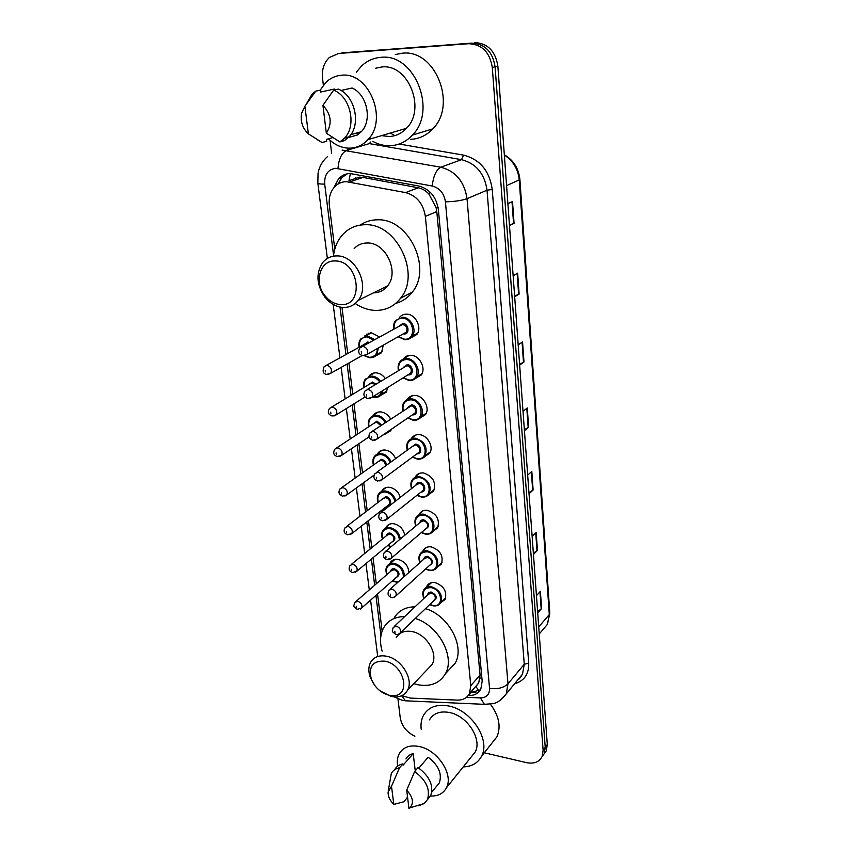 <?xml version="1.0" encoding="UTF-8"?>
<svg xmlns="http://www.w3.org/2000/svg" width="851" height="851" viewBox="0 0 851 851"><rect width="100%" height="100%" fill="white"/><g stroke="black" fill="none" stroke-linecap="round" stroke-linejoin="round"><path stroke-width="1.28" d="M399.279 317.668C401.14 315.274 403.629 314.115 406.725 314.179C415.565 314.125 422.33 327.678 416.873 334.454L410.522 338.049M409.225 355.378L403.48 358.824C405.342 356.356 407.852 355.186 411.044 355.314C419.66 355.431 426.351 368.398 421.245 375.004L415.277 378.589M407.278 399.491L407.608 398.97C409.437 396.449 411.99 395.279 415.267 395.46C423.66 395.736 430.276 408.161 425.489 414.597L419.883 418.16M411.214 438.893L411.65 438.148C413.458 435.584 416.043 434.414 419.383 434.659C427.574 435.084 434.127 447.02 429.627 453.285L424.341 456.796M415.097 477.337L415.618 476.39C417.394 473.794 420 472.635 423.415 472.933C432.936 476.22 436.35 482.262 433.648 491.08L428.649 494.537M418.915 514.876L419.5 513.738C421.256 511.111 423.862 509.972 427.34 510.323C436.659 513.6 440.063 519.504 437.563 528.024L432.829 531.418M422.681 551.544L423.309 550.214C425.032 547.565 427.649 546.448 431.18 546.853C440.286 550.14 443.69 555.894 441.382 564.139L436.871 567.468M426.383 587.36L427.032 585.86C428.723 583.19 431.361 582.095 434.935 582.563C443.85 585.839 447.243 591.477 445.105 599.444L440.797 602.71M389.779 563.819L390.449 562.415C392.088 559.947 394.566 558.916 397.885 559.341C404.565 561.213 408.235 565.585 408.905 572.457M385.716 528.088L386.343 526.854C388.013 524.407 390.481 523.365 393.758 523.737C399.693 525.152 403.374 528.992 404.789 535.258M373.121 415.777L373.557 415.097C375.291 412.767 377.695 411.703 380.769 411.905C384.907 412.458 388.194 414.82 390.62 418.99M391.598 429.085L390.715 430.755L385.301 434.021M370.419 332.879L364.579 336.039L371.589 332.869L379.535 336.932M383.301 345.166L381.471 352.793L375.408 356.08M368.781 376.536L369.111 376.046C370.866 373.77 373.238 372.706 376.227 372.855C379.791 373.217 382.812 375.089 385.28 378.45M387.843 387.396L386.152 392.226L380.429 395.513M377.387 454.104L377.908 453.221C379.62 450.849 382.056 449.785 385.195 450.041C389.907 450.828 393.385 453.679 395.641 458.604M381.588 491.527L382.173 490.463C383.865 488.048 386.311 486.995 389.524 487.315C394.821 488.378 398.438 491.718 400.353 497.335M478.847 690.938L475.932 686.459L478.719 682.991L480.081 675.066L436.786 211.559L436.116 207.623L429.095 194.336C426.096 190.837 422.468 188.656 418.235 187.773L363.037 177.423L359.484 177.146L349.676 180.412M401.8 695.671L410.299 698.086L457.242 700.107C462.923 700.224 466.986 698.065 469.433 693.65L470.794 685.64L425.351 216.388C423.266 203.602 416.671 195.666 405.565 192.592L346.197 181.646C341.591 181.784 337.687 183.561 334.486 186.975C330.284 191.858 328.571 197.996 329.358 205.41L334.783 249.183M355.271 178.572L355.25 177.806M341.996 307.36L347.719 353.537M348.899 363.015L352.771 394.279M353.963 403.842L357.697 434.021M358.899 443.701L362.515 472.816M363.728 482.613L367.207 510.696M368.44 520.61L371.791 547.682M373.036 557.724L376.28 583.818M377.536 593.987L382.142 631.091M468.22 695.554L468.614 695.565C474.305 695.671 478.379 693.501 480.836 689.055L482.177 681.172L438.361 209.601C436.34 196.889 429.798 189.028 418.735 186.007L350.091 173.53C345.58 173.678 341.751 175.412 338.602 178.731L333.911 187.645M337.975 184.061L341.9 177.636L347.08 173.87M323.369 85.217L322.529 78.345C321.689 69.612 323.976 62.644 329.39 57.464L338.666 53.464L468.667 43.709C481.921 44.284 489.804 52.209 492.303 67.474L543.119 750.274L542.087 756.613C539.162 762.092 533.96 764.092 526.482 762.634L484.272 752.773M414.873 736.232C406.672 732.2 401.8 726.084 400.247 717.861L397.938 698.799M331.635 153.254L330.06 140.319M342.091 52.858L471.55 43.135C484.772 43.709 492.612 51.592 495.091 66.803L545.225 747.391L544.183 753.709L541.959 756.901L544.183 753.709L545.225 747.391L495.091 66.803C492.612 51.592 484.772 43.709 471.55 43.135L341.911 52.89L468.667 43.709M480.379 689.863L470.241 692.714M474.411 42.571C487.591 43.135 495.41 50.996 497.867 66.144L547.299 744.519L546.268 750.827L544.044 753.997M533.364 553.299L537.449 550.363L533.46 554.522M532.152 536.555L536.173 532.492L537.449 550.363M537.619 611.656L541.608 608.518L537.715 612.975M536.46 595.668L540.374 591.307L541.608 608.518M519.589 364.228L523.982 361.983L519.653 365.1M518.185 344.889L522.546 341.9L523.982 361.983M514.621 296.052L519.121 294.074L514.674 296.786M513.142 275.735L517.631 273.16L519.121 294.074M509.441 225.026L514.068 223.356L509.483 225.611M507.887 203.676L512.504 201.559L514.068 223.356M528.95 492.697L533.13 489.974L529.035 493.825M527.673 475.145L531.801 471.411L533.13 489.974M524.365 429.723L528.641 427.234L524.439 430.723M523.025 411.31L527.269 407.927L528.641 427.234M356.324 72.207L361.398 66.144C366.951 60.889 373.419 57.964 380.791 57.357C414.501 52.868 437.531 110.619 412.416 135.096C406.15 141.819 398.694 145.361 390.056 145.734C384.109 145.883 378.355 144.436 372.791 141.394M394.758 135.639L390.407 133.033M395.279 54.56L402.204 53.23C435.308 48.805 457.519 104.96 432.723 128.884C426.532 135.458 419.192 138.926 410.714 139.309M320.199 90.185L325.699 82.579C330.22 78.143 335.528 75.696 341.634 75.228C369.068 71.75 388.29 119.64 367.93 139.66C362.951 145.032 357.016 147.872 350.112 148.159C342.166 148.255 334.954 145.138 328.475 138.819M375.493 68.271L381.801 66.974C408.374 63.57 426.372 109.109 406.448 128.32C401.566 133.479 395.789 136.213 389.098 136.522L381.578 135.639M345.517 137.788L344.123 138.766M348.336 137.564L357.399 134.99L357.165 132.894M340.964 90.483L352.059 87.993C367.196 94.397 372.536 120.512 361.271 131.735L357.399 134.99M322.933 105.322C331.241 114.353 332.379 123.64 326.337 133.181L322.933 105.322L333.666 90.11C350.474 96.642 356.899 125.671 344.581 138.053L339.826 141.947L344.347 140.649L349.091 136.777C361.377 124.448 355.027 95.567 338.283 89.089L333.666 90.11M326.337 133.181L339.826 141.947M306.286 104.13L312.072 94.11L315.732 91.153L320.412 90.132L320.646 92.057L334.379 89.025L334.486 89.929M332.815 137.607L326.444 139.394L326.678 141.255L322.093 142.553L317.551 139.841M308.402 133.862C302.552 128.352 300.275 121.491 301.562 113.3L304.881 106.247L308.402 133.862L322.093 142.553M304.881 106.247L315.732 91.153M340.549 304.552C336.06 304.296 331.901 302.477 328.05 299.073L324.954 295.744C313.711 282.404 319.976 259.97 335.124 260.959C359.367 260.512 364.728 306.817 340.549 304.552M343.219 307.456C337.921 307.158 332.996 304.998 328.454 300.977L324.816 297.052C316.434 284.691 315.764 273.15 322.784 262.459C326.433 258.098 331.113 255.917 336.847 255.917C355.739 255.215 370.376 286.042 358.154 300.403C354.324 305.254 349.346 307.615 343.219 307.456M373.493 292.84C379.238 292.776 383.929 290.468 387.577 285.904C399.651 271.916 385.673 242.216 367.217 242.992C362.047 243.003 357.697 244.865 354.165 248.556M333.454 256.162C334.369 248.035 337.187 241.12 341.932 235.419C348.027 228.419 355.761 224.855 365.132 224.728C396.757 223.068 421.085 274.022 400.651 298.148C394.024 306.583 385.45 310.668 374.929 310.392C368.058 310.041 361.484 307.732 355.218 303.488M360.239 225.089C365.324 221.6 371.036 219.845 377.387 219.813C408.703 218.101 432.574 268.278 412.256 292.138C407.895 297.829 402.406 301.562 395.789 303.339M389.12 695.267C380.833 692.959 374.908 687.608 371.334 679.204C368.302 666.546 372.823 660.536 384.886 661.174C404.47 664.291 411.607 696.586 392.747 695.661L389.12 695.267M374.791 685.512L370.323 677.556C368.249 671.662 368.366 666.535 370.696 662.174C373.919 656.972 379.131 654.972 386.333 656.185C401.215 658.546 414.107 679.396 407.48 690.289C405.023 694.618 401.066 696.852 395.609 696.98L391.322 696.501L379.769 690.661M427.521 669.29L432.053 664.546C438.648 653.813 426.223 633.623 411.661 631.506C404.619 630.421 399.491 632.442 396.279 637.559M415.267 618.464C438.456 625.325 455.476 656.802 445.392 673.769C439.669 683.342 430.457 687.002 417.745 684.725L413.799 683.661M382.142 651.164C379.525 642.08 380.099 634.155 383.886 627.389C388.29 620.241 395.226 616.645 404.672 616.581M394.343 617.624C398.736 610.529 405.629 606.933 415.001 606.827M425.489 608.635C448.456 615.316 465.21 646.377 455.147 663.227L447.658 671.311M421.171 729.179C420.596 723.956 421.383 719.329 423.511 715.308C428.51 706.979 436.935 703.873 448.796 706.011C471.241 710.011 490.729 739.881 481.592 756.156C477.975 763.017 471.848 766.602 463.199 766.921M397.662 766.134C396.864 761.443 397.385 757.326 399.204 753.795C403.161 747.061 409.969 744.657 419.617 746.604C437.808 750.231 453.753 774.708 446.477 787.718C443.371 793.547 438.01 796.313 430.404 796.025M429.478 719.872C433.425 713.244 440.095 710.798 449.477 712.51C467.167 715.723 482.432 739.232 475.188 752.018L471.231 756.943M418.83 768.123L428.138 757.23C438.563 765.23 442.286 773.782 439.329 782.899L436.446 786.43M406.704 790.175C413.097 797.238 414.129 803.142 409.81 807.886L408.948 808.45L406.704 790.175L414.65 771.549C426.298 780.25 430.553 789.632 427.415 799.695L424.33 803.472L418.713 805.759L419.341 804.993M414.65 771.549L418.032 767.602C429.638 776.25 433.872 785.601 430.723 795.632L427.649 799.408M388.247 790.877L391.3 773.538C392.981 770.41 395.715 768.485 399.523 767.783L402.949 763.868L403.108 765.145L413.203 753.624L415.245 770.846M405.97 758.954C407.469 756.156 409.874 754.38 413.203 753.624M407.416 795.993L407.108 797.791L403.736 801.802L393.811 804.418C389.864 800.493 387.96 796.366 388.088 792.036L391.503 786.239L393.811 804.418M490.442 704.202C499.037 715.914 501.196 726.786 496.941 736.806L492.038 742.987M391.503 786.239L399.523 767.783M394.736 769.634C396.417 766.506 399.151 764.592 402.949 763.868M363.037 177.423L349.708 181.954M438.105 207.58L436.116 207.623M429.095 194.336L429.606 191.645M481.911 678.226L480.102 677.97M348.984 180.699L350.389 173.519M418.235 187.773L405.565 192.592M436.786 211.559L425.351 216.388M480.081 675.066L470.794 685.64M466.476 697.32L480.389 697.905C486.57 697.703 489.623 694.501 489.548 688.31L445.435 201.847C444.094 193.326 439.701 188.05 432.265 186.029L335.698 168.307C327.954 169.445 324.284 174.71 324.699 184.114L333.56 255.279M317.827 183.029L317.838 183.103C318.146 183.805 320.433 184.146 324.699 184.114M408.757 700.947L405.491 700.809L401.619 695.746M346.921 150.34L348.474 148.159M399.151 144.032L463.572 155.127C479.975 159.382 489.527 170.817 492.24 189.454L528.726 663.174C529.035 674.024 524.333 680.874 514.632 683.736M492.303 67.474L497.867 66.144M543.119 750.274L547.299 744.519M342.091 150.074L440.797 167.2L461.54 159.669L369.334 143.617L370.781 141.989M432.265 186.029C433.319 176.114 436.159 169.838 440.797 167.2C455.7 171.147 464.444 181.646 467.029 198.677L487.038 190.22C484.613 173.647 476.113 163.466 461.54 159.669L463.572 155.127M337.985 168.498C338.751 158.892 341.645 152.861 346.655 150.414L369.334 143.617M445.435 201.847C454.54 201.602 461.742 200.549 467.029 198.677L507.994 683.789L524.269 664.248L487.038 190.22L492.24 189.454M489.548 688.31C497.505 689.427 503.654 687.916 507.994 683.789L506.271 693.863L500.09 700.469M518.004 679.63L522.514 674.162L524.269 664.248L528.726 663.174M340.017 307.051L345.931 354.537M347.112 364.026L351.016 395.343M352.208 404.938L355.973 435.169M357.175 444.86L360.813 474.028M362.037 483.836L365.536 511.972M366.781 521.897L370.153 549.023M371.408 559.075L374.663 585.222M375.929 595.402L380.94 635.591M487.559 704.447L484.432 704.33L480.389 697.905M366.972 333.932L367.068 334.698M371.664 373.802L371.749 374.483M376.238 412.735L376.312 413.309M471.06 692.746L468.614 695.565M506.568 185.624L519.908 179.635L549.81 613.188L549.299 614.571L519.259 180.189C518.142 169.158 513.174 160.796 504.345 155.084M542.864 629.729L547.427 624.336L549.299 614.571L538.736 626.91M345.123 52.315L341.911 52.89M528.184 427.542L526.801 408.299M523.503 362.26L522.067 342.219M518.631 294.329L517.142 273.448M513.568 223.558L512.004 201.793M532.683 490.325L531.354 471.816M537.013 550.735L535.736 532.939M541.183 608.922L539.949 591.785M405.81 128.99L404.725 128.82M359.026 347.293C358.516 343.772 359.101 340.974 360.781 338.921L367.366 335.932L374.695 339.602M378.44 347.921L376.695 354.718L369.94 357.803M364.919 355.729L369.462 357.303C374.557 357.133 377.206 354.207 377.418 348.495M373.738 340.134L367.068 336.879C361.43 337.273 358.856 340.687 359.335 347.134M363.962 344.57L367.664 342.006L369.462 342.506M368.313 343.144L364.707 344.166L326.412 365.313M362.122 355.548L330.848 373.217L326.656 374.397C323.061 373.791 322.242 371.174 324.188 366.536L326.912 365.313C330.922 366.717 332.23 369.355 330.848 373.217L328.199 374.461M325.433 371.866L325.231 370.334L325.433 371.866M404.959 314.593L404.353 314.381M363.92 387.513C363.26 383.971 363.749 381.163 365.398 379.099L372.089 376.089C375.419 376.44 378.248 378.184 380.578 381.322M382.961 390.46L381.45 394.353C379.769 396.587 377.493 397.619 374.6 397.438M372.855 396.768L374.132 396.97C378.11 397.087 380.663 395.151 381.801 391.183M379.674 381.876C377.504 378.972 374.876 377.365 371.791 377.036C366.026 377.376 363.494 380.812 364.207 387.343M368.653 384.641L372.376 382.046L376.036 384.099M375.121 384.652L372.078 382.993L369.377 384.205L331.603 407.118M365.068 396.96L336.315 414.777L332.06 415.99C328.124 414.533 327.305 411.98 329.603 408.331L332.369 407.097C336.273 408.501 337.592 411.054 336.315 414.777L333.911 416.033M330.922 413.618L330.72 412.129L330.922 413.618M404.768 357.399L405.342 357.707M368.706 426.755C367.909 423.202 368.313 420.383 369.908 418.309C371.547 416.107 373.802 415.107 376.695 415.299C380.631 415.841 383.737 418.096 386.014 422.075M386.322 432.691L381.344 436.084L386.077 433.074M385.141 422.66C383.014 418.894 380.099 416.767 376.397 416.256C370.515 416.533 368.036 419.979 368.972 426.585M373.238 423.766L376.972 421.139L381.642 425M380.748 425.596L376.674 422.085L373.951 423.298L336.688 447.892M369.089 436.84L341.655 455.317L337.326 456.572C333.56 455.232 332.752 452.743 334.9 449.083L337.698 447.86C341.506 449.243 342.825 451.732 341.655 455.317L339.475 456.561M336.273 454.328L336.081 452.881L336.273 454.328M373.387 465.061C372.472 461.487 372.781 458.668 374.344 456.593C375.951 454.349 378.238 453.349 381.195 453.604C385.716 454.37 389.024 457.136 391.109 461.891M390.247 462.519C388.333 457.955 385.226 455.306 380.908 454.551C374.908 454.764 372.483 458.21 373.642 464.88M377.716 461.976L381.471 459.327C384.482 460.051 386.152 462.029 386.46 465.263M385.386 466.04C385.503 463.008 384.099 461.082 381.174 460.274L378.418 461.476L341.666 487.687M374.1 475.071L346.846 494.878L342.474 496.165C338.868 494.644 338.07 492.197 340.06 488.825L342.889 487.612C346.602 488.995 347.921 491.421 346.846 494.878L344.889 496.101M341.485 494.048L341.304 492.633L341.485 494.048M377.972 502.452C376.929 498.867 377.163 496.048 378.674 493.974C380.269 491.708 382.578 490.719 385.599 491.016C390.737 492.091 394.162 495.356 395.885 500.835M395.002 501.526C393.513 496.218 390.279 493.027 385.312 491.963C379.206 492.123 376.844 495.559 378.206 502.271M382.099 499.282L385.854 496.622C391.247 497.09 392.641 506.515 387.248 505.941M350.155 534.673L351.91 533.492L347.506 534.8C344.049 533.407 343.251 531.003 345.112 527.609L347.963 526.418C351.591 527.79 352.91 530.152 351.91 533.492L389.311 504.335C390.322 501.101 389.077 498.846 385.567 497.569L382.78 498.771L346.548 526.514M346.58 532.811L346.4 531.428L346.58 532.811M383.365 508.962L384.599 509.653M382.45 538.97C381.301 535.385 381.45 532.556 382.929 530.503C384.492 528.205 386.811 527.226 389.886 527.577C395.726 529.035 399.204 532.832 400.342 538.981M399.396 539.768C398.598 533.768 395.332 530.013 389.609 528.524C383.418 528.609 381.11 532.035 382.673 538.789M386.397 535.747C386.854 533.8 388.099 532.917 390.141 533.077C395.864 536.577 396.385 539.619 391.694 542.204M392.354 541.661L393.598 540.619C394.534 537.502 393.29 535.3 389.864 534.024L387.056 535.205L351.325 564.415M392.322 541.683L356.846 571.181L352.42 572.532C349.112 571.298 348.325 568.947 350.038 565.458L352.91 564.287C356.452 565.66 357.771 567.968 356.846 571.181L355.282 572.329M351.548 570.638L351.367 569.287L351.548 570.638M387.992 545.289L391.237 546.597M386.833 574.648C385.577 571.053 385.652 568.234 387.088 566.192C388.63 563.873 390.96 562.915 394.087 563.319C400.768 565.309 404.204 569.691 404.406 576.457M397.683 582.456L396.321 582.329M392.502 580.765L398.108 582.073M403.278 577.467C403.704 570.83 400.544 566.426 393.811 564.256C387.545 564.287 385.29 567.681 387.045 574.468M390.598 571.372C391.003 569.404 392.247 568.521 394.332 568.713C399.927 572.106 400.491 575.085 396.034 577.648M396.683 577.084L397.789 576.106C398.662 573.085 397.417 570.936 394.056 569.659L391.237 570.819L356.005 601.423M396.64 577.116L361.675 607.997L357.218 609.359C352.878 605.912 353.399 607.093 354.856 602.423L357.739 601.263C361.207 602.636 362.526 604.891 361.675 607.997L360.281 609.093M356.399 607.582L356.229 606.263L356.399 607.582M393.8 329.039C393.29 325.507 393.885 322.657 395.598 320.497L402.597 317.221C410.916 317.178 417.298 329.954 412.171 336.336C410.384 338.698 407.991 339.826 404.991 339.719M398.438 336.581L404.533 339.198C416.682 340.432 414.416 318.263 402.289 318.189C396.406 318.646 393.683 322.199 394.13 328.848M398.959 326.178L402.853 323.465C408.895 323.508 410.044 334.56 403.98 333.964L403.236 333.869M404.012 333.422L406.363 332.092C407.799 328.263 406.523 325.71 402.555 324.422L362.505 346.357M403.98 333.443L367.004 354.399L362.696 355.697C358.505 354.229 357.622 351.569 360.058 347.708L362.951 346.357C367.079 347.729 368.43 350.421 367.004 354.399L364.037 355.771M361.292 351.474L361.484 353.048L361.292 351.474M398.374 370.43C397.725 366.877 398.225 364.005 399.885 361.835C401.619 359.516 403.991 358.409 406.991 358.537C415.097 358.665 421.415 370.876 416.607 377.089C414.841 379.514 412.416 380.652 409.331 380.493M403.31 377.727L408.884 380.003C420.905 381.439 418.692 359.803 406.693 359.505C400.661 359.909 397.991 363.494 398.694 370.238M403.321 367.409L407.246 364.654C413.224 364.813 414.352 375.589 408.342 374.897L407.916 374.844M408.671 374.376L410.778 373.057C412.086 369.366 410.81 366.887 406.948 365.611L367.334 389.428M408.64 374.397L372.153 397.215L367.77 398.545C363.771 397.162 362.898 394.566 365.143 390.758L368.089 389.407C372.1 390.779 373.451 393.375 372.153 397.215L369.462 398.598M366.451 394.524L366.643 396.055L366.451 394.524M402.863 410.799C402.066 407.214 402.47 404.342 404.087 402.151C405.81 399.779 408.203 398.683 411.288 398.853C419.181 399.13 425.426 410.842 420.926 416.894C419.181 419.373 416.724 420.5 413.565 420.288M408.055 417.841L413.129 419.83C425.021 421.447 422.873 400.342 410.99 399.821C404.821 400.172 402.215 403.768 403.161 410.608M407.586 407.64L411.533 404.842C417.447 405.119 418.543 415.639 412.597 414.852L412.458 414.841M413.203 414.331L415.075 413.043C416.288 409.48 415.001 407.076 411.235 405.81L372.057 431.414M413.16 414.352L377.153 438.946L372.717 440.318C368.866 438.712 367.994 436.169 370.111 432.712L373.089 431.361C376.993 432.723 378.355 435.255 377.153 438.946L374.738 440.329M371.483 436.478L371.664 437.978L371.483 436.478M407.257 450.168C406.31 446.573 406.629 443.679 408.203 441.499C409.895 439.073 412.32 437.988 415.479 438.212C424.66 441.329 427.883 447.179 425.128 455.774C423.404 458.285 420.926 459.412 417.703 459.136M412.661 456.976L417.267 458.721C429.053 460.519 426.947 439.914 415.192 439.18C408.895 439.467 406.342 443.063 407.533 449.977M411.756 446.903L415.714 444.084C421.49 444.445 422.67 454.572 416.873 453.86M417.596 453.328L419.266 452.083C420.383 448.647 419.096 446.307 415.416 445.052L412.49 446.371L376.695 472.348M417.554 453.349L382.035 479.645L377.546 481.049C373.866 479.57 373.004 477.081 374.961 473.603L377.961 472.273C381.78 473.635 383.131 476.092 382.035 479.645L379.865 481.006M376.387 477.39L376.567 478.847L376.387 477.39M411.554 488.58C410.48 484.974 410.703 482.081 412.235 479.9C413.905 477.443 416.352 476.358 419.564 476.645C428.532 479.751 431.755 485.453 429.212 493.75C427.521 496.293 425.032 497.41 421.745 497.08M417.15 495.165L421.319 496.686C432.978 498.654 430.925 478.539 419.288 477.613C412.884 477.837 410.395 481.432 411.81 488.389M415.841 485.23C416.362 483.219 417.681 482.272 419.798 482.4C425.372 482.836 426.723 492.452 421.16 491.974M421.873 491.399L423.351 490.219C424.383 486.9 423.096 484.613 419.511 483.368L416.554 484.676L381.227 512.281M421.83 491.431L386.78 519.355L382.259 520.78C378.727 519.408 377.876 516.982 379.695 513.483L382.716 512.174C386.439 513.525 387.79 515.919 386.78 519.355L384.854 520.663M381.174 517.28L381.344 518.695L381.174 517.28M415.756 526.078C414.554 522.461 414.703 519.567 416.192 517.387C417.83 514.908 420.288 513.844 423.564 514.185C432.329 517.291 435.542 522.844 433.202 530.864C431.531 533.428 429.032 534.524 425.691 534.141M421.511 532.439L425.266 533.779C436.818 535.917 434.808 516.259 423.287 515.142C416.788 515.302 414.363 518.876 415.99 525.875M419.841 522.663C420.309 520.61 421.628 519.674 423.777 519.823C429.659 523.344 430.18 526.461 425.33 529.184M426.021 528.599L427.34 527.471C428.287 524.269 427.011 522.035 423.5 520.791L420.532 522.078L385.684 551.246M425.989 528.631L391.407 558.096L386.854 559.543C383.482 558.277 382.631 555.894 384.322 552.384L387.354 551.097C390.992 552.448 392.343 554.778 391.407 558.096L389.705 559.352M385.833 556.192L386.003 557.575L385.833 556.192M419.862 562.681C418.543 559.054 418.607 556.171 420.064 554.012C421.67 551.512 424.149 550.459 427.468 550.852C436.042 553.958 439.244 559.384 437.074 567.138C435.446 569.723 432.925 570.798 429.542 570.361M425.755 568.851L429.127 570.032C440.563 572.308 438.605 553.107 427.191 551.81C420.607 551.905 418.245 555.458 420.086 562.49M423.745 559.213C424.17 557.15 425.479 556.203 427.681 556.384C433.414 559.788 433.989 562.841 429.393 565.543M430.063 564.936L431.234 563.873C432.106 560.777 430.829 558.596 427.404 557.352L424.426 558.618L390.045 589.264M430.021 564.979L395.928 595.902C393.907 597.466 392.385 597.955 391.354 597.381C388.13 596.274 387.29 593.934 388.833 590.339L391.885 589.073C395.438 590.434 396.779 592.711 395.928 595.902L394.417 597.104M390.386 594.168L390.545 595.519L390.386 594.168M423.883 598.434C422.458 594.806 422.447 591.924 423.851 589.786C425.436 587.275 427.915 586.243 431.276 586.69C439.669 589.796 442.86 595.104 440.861 602.604C439.254 605.199 436.744 606.252 433.308 605.763M429.883 604.412L432.904 605.455C444.233 607.88 442.307 589.115 431.01 587.647C424.351 587.669 422.043 591.2 424.085 598.242M427.574 594.934C427.947 592.839 429.255 591.902 431.489 592.115C437.095 595.423 437.712 598.413 433.35 601.083M433.999 600.455L435.031 599.455C435.85 596.455 434.574 594.328 431.212 593.083L428.223 594.328L394.321 626.379M433.957 600.498L400.332 632.825C398.374 634.41 396.853 634.91 395.736 634.314C391.545 631.059 391.854 632.155 393.247 627.389L396.3 626.155C399.779 627.506 401.119 629.729 400.332 632.825L398.991 633.963M394.832 631.24L394.992 632.559L394.832 631.24M470.89 691.98L475.986 692.182M478.719 682.991L469.433 693.65M382.173 490.463L385.96 487.602M377.908 453.221L382.142 450.253M369.111 376.046L374.366 372.908M373.557 415.097L378.28 412.033M386.343 526.854L389.747 524.11M390.449 562.415L393.481 559.809M427.032 585.86L429.893 583.201M423.309 550.214L426.521 547.395M419.5 513.738L423.117 510.76M415.618 476.39L419.681 473.273M411.65 438.148L416.224 434.893M407.608 398.97L412.735 395.598M341.9 177.636L338.602 178.731M327.614 156.52C322.55 160.86 319.359 166.424 318.061 173.189L317.838 183.103L327.358 258.427M394.343 696.937L401.81 700.139L405.491 700.809L484.432 704.33L493.399 703.586C497.644 702.788 501.941 699.543 506.271 693.863L522.514 674.162C520.514 677.534 518.95 679.417 517.844 679.832M542.087 756.613L546.268 750.827M333.177 304.413L339.932 357.845M341.145 367.398L345.134 398.917M346.346 408.554L350.197 438.978M351.431 448.732L355.144 478.071M356.388 487.942L359.973 516.238M361.239 526.216L364.685 553.49M365.962 563.607L369.291 589.892M370.579 600.125L377.589 655.547M368.387 333.294L368.462 333.943M549.81 613.188L547.427 624.336L539.247 633.995M504.324 154.776C513.536 160.19 518.738 168.477 519.908 179.635M350.74 134.703L361.271 131.735M344.581 138.053L349.091 136.777M367.93 139.66L406.448 128.32M412.416 135.096L432.723 128.884M328.05 299.073L328.454 300.977M324.954 295.744L324.816 297.052M400.651 298.148L412.256 292.138M358.154 300.403L387.577 285.904M371.334 679.204L370.323 677.556M445.392 673.769L455.147 663.227M407.48 690.289L432.053 664.546M392.747 695.661L395.609 696.98M431.819 792.1L439.329 782.899M409.81 807.886L424.33 803.472M427.415 799.695L430.723 795.632M446.477 787.718L475.188 752.018M481.592 756.156L496.941 736.806M382.248 351.527L376.695 354.718C375.706 356.548 373.376 357.569 369.696 357.792L364.398 355.782M386.928 390.907L381.45 394.353C380.291 396.343 377.918 397.364 374.344 397.438L372.408 397.055M383.141 509.143L384.344 509.855M387.79 545.459L390.928 546.853M397.63 582.499L392.311 580.946M389.939 563.745L395.077 559.341M398.119 336.762L404.757 339.709C408.491 339.517 410.969 338.4 412.171 336.336L417.65 333.166M403.012 377.908L409.086 380.493C412.895 380.365 415.405 379.238 416.607 377.089L422.011 373.663M407.778 418.032L413.32 420.288C417.362 420.139 419.894 419.011 420.926 416.894L426.245 413.203M412.405 457.168L417.458 459.146C421.713 458.976 424.266 457.849 425.128 455.774L430.361 451.838M416.905 495.356L421.49 497.101C426.021 496.867 428.596 495.75 429.212 493.75L434.372 489.58M421.288 532.63L425.436 534.173C430.074 533.971 432.67 532.864 433.202 530.864L438.276 526.482M425.543 569.042L429.287 570.393C434.106 570.181 436.701 569.096 437.074 567.138L442.073 562.554M429.681 604.604L433.053 605.806C435.978 606.391 438.584 605.327 440.861 602.604L445.775 597.817M426.532 587.286L431.521 582.627"/></g></svg>
